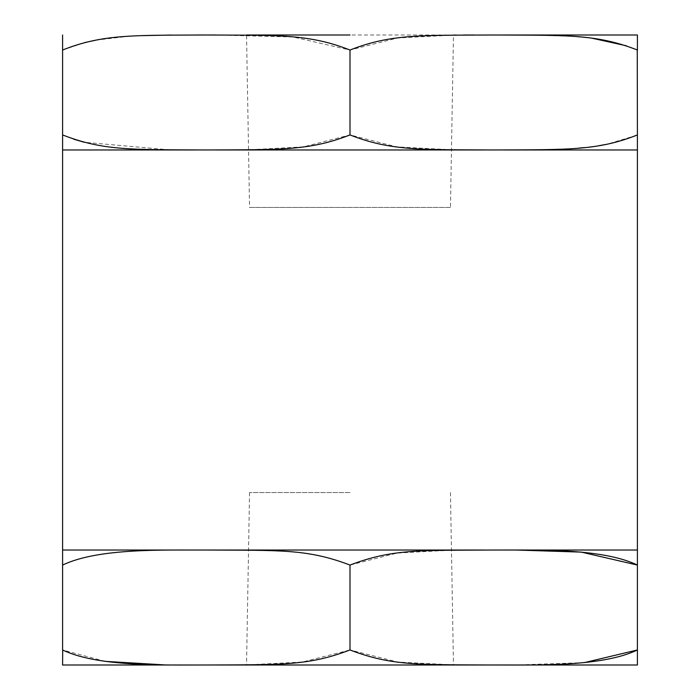 <?xml version="1.0" encoding="UTF-8"?>
<svg xmlns="http://www.w3.org/2000/svg" width="700" height="700" viewBox="0 0 700 700"><rect width="100%" height="100%" fill="white"/><g stroke="black" fill="none" stroke-linecap="round" stroke-linejoin="round"><path stroke-width="0.53" stroke-dasharray="3.5 2.62" d="M493.701 35L474.084 35.009M453.469 35L246.531 35L453.469 35L450.459 207.445L350 207.445L450.459 207.445M215.504 35L206.299 35L215.504 35M206.299 35L197.015 35M350 35L246.531 35L249.541 207.445L350 207.445L249.541 207.445M62.615 50.015L84.849 42.542M95.874 40.163L128.713 36.278M128.923 36.269L140.866 35.656M171.097 35.053L205.73 35M62.589 35L62.589 149.966L186.287 149.957M215.714 35L292.985 36.986L350 50.032L397.618 37.975L453.469 35.096M456.269 35.07L463.452 35.026M226.572 149.957L637.411 149.966L637.411 35M493.981 35L512.523 35.009M528.903 35.053L570.99 36.26M571.016 36.26L592.515 38.325M626.22 45.736L637.254 49.962M169.785 149.896L84.245 142.266M73.631 139.169L62.606 134.942M453.171 149.861L396.707 146.877L350 134.934L303.581 146.843L248.535 149.844M247.03 149.861L240.678 149.914M530.215 149.896L484.12 149.966M473.69 149.957L459.323 149.914M636.352 135.398L606.909 144.27M598.832 145.714L584.447 147.586M578.392 148.155L560.009 149.275M545.317 149.704L537.364 149.835M503.361 149.966L484.312 149.966M215.88 149.966L196.411 149.966M62.589 550.034L637.411 550.034L637.411 649.968M228.48 664.991L62.589 665L62.589 565.066C97.983 548.021 162.916 550.174 206.299 550.034C280.849 550.48 307.536 548.879 350 565.066L397.136 553.07L451.465 550.156M452.681 550.139L458.911 550.086M472.264 550.043L484.269 550.034M503.492 550.034L493.701 550.034M495.95 550.034L516.504 550.043M206.299 550.034L196.525 550.034M350 134.934L350 50.032M350 565.066L350 649.968L302.592 661.999L246.531 664.904M637.411 665L457.537 664.939M454.44 664.913L397.688 662.034L350 649.968M584.264 662.637L515.497 664.991M205.817 665L164.36 664.886M105.087 661.351L62.694 650.02M195.16 665L504.744 665M215.836 665L206.299 665M350 665L453.469 665L350 665M350 492.555L249.541 492.555L350 492.555M450.459 492.555L453.469 665M249.541 492.555L246.531 665"/><path stroke-width="1.05" d="M246.531 35L350 35M637.411 35L503.274 35L637.411 35L637.411 50.032C595.822 33.749 565.722 35.446 493.701 35C420.849 35.429 391.081 33.88 350 50.032C308.63 33.688 277.331 35.455 206.299 35L215.714 35M197.015 35L206.299 35C135.021 35.403 103.093 33.863 62.589 50.032L62.615 50.015M84.849 42.542L95.874 40.163M140.866 35.656L171.097 35.053M205.73 35L206.299 35M453.469 35.096L456.269 35.07M463.452 35.026L474.084 35.009M512.523 35.009L528.903 35.053M592.515 38.325L626.22 45.736M637.254 49.962L637.411 134.934L636.352 135.398M196.525 550.034L62.589 550.034L62.589 565.066L62.589 35M186.287 149.957L169.785 149.896M84.245 142.266L73.631 139.169M62.606 134.942L62.589 134.934C103.442 150.824 131.04 149.581 206.299 149.966C281.006 149.59 309.348 150.832 350 134.934C390.845 150.999 420.621 149.572 493.701 149.966C567.814 149.625 597.625 150.745 637.411 134.934L637.411 149.966L503.361 149.966M248.535 149.844L247.03 149.861M240.678 149.914L226.572 149.957M484.12 149.966L473.69 149.957M459.323 149.914L453.171 149.861M606.909 144.27L598.832 145.714M584.447 147.586L578.392 148.155M560.009 149.275L545.317 149.704M537.364 149.835L530.215 149.896M484.312 149.966L215.88 149.966M503.492 550.034L637.411 550.034L637.411 149.966M637.411 550.034L637.411 565.066C602.017 548.021 537.084 550.174 493.701 550.034C419.151 550.48 392.464 548.879 350 565.066C307.414 548.835 280.534 550.489 206.299 550.034C163.074 550.218 98.429 547.925 62.589 565.066L62.668 565.031M451.465 550.156L452.681 550.139M458.911 550.086L472.264 550.043M493.701 550.034L495.95 550.034M516.504 550.043L581.254 552.099L637.411 565.066L637.411 665L637.411 649.968L584.264 662.637M484.269 550.034L206.299 550.034M62.589 565.066L62.589 649.968C98.017 667.1 164.657 664.86 206.299 665C281.89 664.597 308.061 665.971 350 649.968C392 666.006 418.329 664.597 493.701 665C535.106 664.843 601.702 667.17 637.411 649.968M195.16 665L62.589 665L62.694 650.02M196.411 149.966L62.589 149.966M350 134.934L350 50.032M350 565.066L350 649.968M515.497 664.991L215.836 665M457.537 664.939L454.44 664.913M206.299 665L205.817 665M164.36 664.886L105.087 661.351M246.531 664.904L228.48 664.991M504.744 665L637.411 665"/></g></svg>
